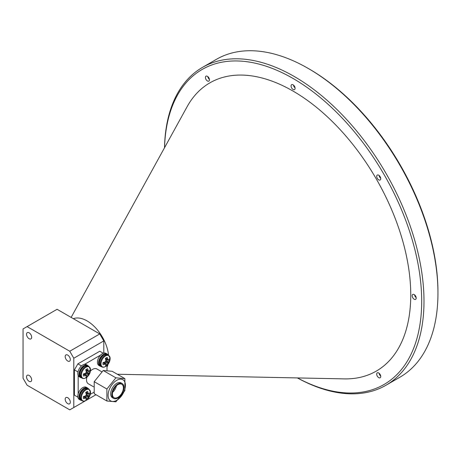 <?xml version="1.0" encoding="UTF-8"?>
<svg xmlns="http://www.w3.org/2000/svg" width="461" height="461" viewBox="0 0 461 461"><rect width="100%" height="100%" fill="white"/><g stroke="black" fill="none" stroke-linecap="round" stroke-linejoin="round"><path stroke-width="0.69" d="M379.144 373.283A2.34 1.354 -120 0 0 380.688 375.957M207.865 76.618A2.34 1.354 -120 0 0 209.409 79.292M414.618 294.873A2.34 1.354 -120 0 0 416.162 297.547M379.144 175.503A2.34 1.354 -120 0 0 380.688 178.177M293.507 85.101A2.34 1.354 -120 0 0 295.046 87.774M86.184 394.172L89.123 395.941A10.298 6.575 3.4 0 0 90.004 394.731A4.783 2.76 120 0 0 90.114 393.585A4.783 2.76 120 0 0 89.964 392.593A10.298 5.538 174.7 0 1 89.077 393.7L89.019 393.74A10.217 2.841 -168.4 0 1 88.627 393.832L88.512 393.769A10.217 3.515 -141.6 0 0 88.241 393.331L85.965 392.271M86.017 392.225L88.201 393.245A10.298 6.304 -125.7 0 0 87.596 391.354A4.783 2.76 120 0 0 86.656 391.769A4.783 2.76 120 0 0 85.723 392.484A10.298 5.267 63 0 1 86.242 394.432L86.242 394.535A10.217 7.088 86 0 1 86.126 395.215L86.017 395.405A10.217 7.238 150.6 0 1 85.498 395.866L85.406 395.918A10.298 5.538 174.7 0 1 83.464 396.523A4.783 2.76 120 0 0 83.355 397.67A4.783 2.76 120 0 0 83.51 398.656A10.298 6.575 3.4 0 0 85.452 398.16L83.424 396.748M90.529 392.415A6.466 3.734 120 0 0 85.85 389.96A6.466 3.734 120 0 0 81.384 397.935A6.466 3.734 120 0 0 87.25 399.491L87.25 399.491A10.309 10.309 0 0 0 90.339 394.143L90.339 394.143A6.466 3.734 120 0 0 90.529 392.415M85.758 392.582L88.627 393.832M89.123 395.941L86.207 394.149M86.149 395.1L88.679 396.558A10.217 8.263 -22.3 0 0 89.065 396.016M88.679 396.558L86.086 395.319M85.441 395.907L88.322 397.347A10.217 8.119 -101.5 0 0 88.575 396.748M88.322 397.347L85.325 395.953M86.184 398.189L86.184 398.189A10.217 2.489 46.7 0 1 86.322 398.552L86.322 398.621A10.298 5.267 63 0 1 85.873 399.9A4.783 2.76 120 0 0 87.746 398.771A10.298 6.304 -125.7 0 0 88.287 397.434M83.435 396.673L85.544 398.143A10.217 3.872 20 0 0 86.074 398.131L83.793 396.437M84.922 397.238A3.93 2.265 120 0 0 85.279 396.933L85.262 395.976M86.282 394.086L87.175 393.55A3.93 2.265 120 0 0 87.221 393.245M87.175 393.55L90.004 394.731M85.279 396.933L87.746 398.771M88.178 388.594A7.013 4.051 120 0 0 87.44 387.937L86.288 387.269A7.013 4.051 120 0 0 79.275 391.32A7.013 4.051 120 0 0 79.275 399.416L80.427 400.085A7.013 4.051 120 0 0 81.367 400.39M87.44 387.937A7.013 4.051 120 0 0 80.427 391.983A7.013 4.051 120 0 0 80.427 400.085M88.178 365.953A7.013 4.051 120 0 0 87.44 365.291L86.288 364.628A7.013 4.051 120 0 0 79.275 368.673A7.013 4.051 120 0 0 79.275 376.775L80.427 377.444A7.013 4.051 120 0 0 81.367 377.749M87.44 365.291A7.013 4.051 120 0 0 80.427 369.342A7.013 4.051 120 0 0 80.427 377.444M86.184 371.531L89.123 373.301A10.298 6.575 3.4 0 0 90.004 372.09A4.783 2.76 120 0 0 90.114 370.944A4.783 2.76 120 0 0 89.964 369.953A10.298 5.538 174.7 0 1 89.077 371.059L89.019 371.093A10.217 2.841 -168.4 0 1 88.627 371.186L88.512 371.128A10.217 3.515 -141.6 0 0 88.241 370.684L85.965 369.63M86.017 369.584L88.201 370.598A10.298 6.304 -125.7 0 0 87.596 368.714A4.783 2.76 120 0 0 86.656 369.128A4.783 2.76 120 0 0 85.723 369.843A10.298 5.267 63 0 1 86.242 371.785L86.242 371.894A10.217 7.088 86 0 1 86.126 372.574L86.017 372.765A10.217 7.238 150.6 0 1 85.498 373.22L85.406 373.277A10.298 5.538 174.7 0 1 83.464 373.877A4.783 2.76 120 0 0 83.355 375.029A4.783 2.76 120 0 0 83.51 376.015A10.298 6.575 3.4 0 0 85.452 375.519L83.424 374.107M90.529 369.774A6.466 3.734 120 0 0 85.85 367.319A6.466 3.734 120 0 0 81.384 375.294A6.466 3.734 120 0 0 87.25 376.85L87.25 376.85A10.309 10.309 0 0 0 90.339 371.497L90.339 371.497A6.466 3.734 120 0 0 90.529 369.774M85.758 369.935L88.627 371.186M89.123 373.301L86.207 371.508M86.149 372.459L88.679 373.917A10.217 8.263 -22.3 0 0 89.065 373.375M88.679 373.917L86.086 372.678M85.441 373.26L88.322 374.707A10.217 8.119 -101.5 0 0 88.575 374.107M88.322 374.707L85.325 373.306M86.184 375.548L86.184 375.548A10.217 2.489 46.7 0 1 86.322 375.911L86.322 375.98A10.298 5.267 63 0 1 85.873 377.259A4.783 2.76 120 0 0 87.746 376.124A10.298 6.304 -125.7 0 0 88.287 374.793M83.435 374.032L85.544 375.502A10.217 3.872 20 0 0 86.074 375.49L83.793 373.796M84.922 374.591A3.93 2.265 120 0 0 85.279 374.292L85.262 373.329M86.282 371.445L87.175 370.909A3.93 2.265 120 0 0 87.221 370.598M87.175 370.909L90.004 372.09M85.279 374.292L87.746 376.124M105.794 360.214L108.733 361.977A10.298 6.575 3.4 0 0 109.614 360.767A4.783 2.76 120 0 0 109.724 359.62A4.783 2.76 120 0 0 109.574 358.635A10.298 5.538 174.7 0 1 108.687 359.736L108.629 359.776A10.217 2.841 -168.4 0 1 108.237 359.868L108.122 359.81A10.217 3.515 -141.6 0 0 107.851 359.367L105.569 358.306M105.627 358.26L107.811 359.28A10.298 6.304 -125.7 0 0 107.206 357.39A4.783 2.76 120 0 0 106.266 357.805A4.783 2.76 120 0 0 105.333 358.52A10.298 5.267 63 0 1 105.846 360.467L105.851 360.571A10.217 7.088 86 0 1 105.736 361.251L105.627 361.441A10.217 7.238 150.6 0 1 105.108 361.902L105.016 361.954A10.298 5.538 174.7 0 1 103.074 362.559A4.783 2.76 120 0 0 102.964 363.706A4.783 2.76 120 0 0 103.12 364.697A10.298 6.575 3.4 0 0 105.056 364.196L103.034 362.784M110.133 358.451A6.466 3.734 120 0 0 105.46 355.996A6.466 3.734 120 0 0 100.994 363.977A6.466 3.734 120 0 0 106.86 365.527L106.86 365.527A10.309 10.309 0 0 0 109.949 360.179L109.949 360.179A6.466 3.734 120 0 0 110.133 358.451M108.733 361.977L105.817 360.185M105.753 361.142L108.289 362.594A10.217 8.263 -22.3 0 0 108.675 362.058M108.289 362.594L105.696 361.355M105.05 361.943L107.932 363.383A10.217 8.119 -101.5 0 0 108.185 362.784M107.932 363.383L104.935 361.989M105.794 364.225L105.794 364.225A10.217 2.489 46.7 0 1 105.932 364.588L105.932 364.657A10.298 5.267 63 0 1 105.483 365.936A4.783 2.76 120 0 0 107.355 364.807A10.298 6.304 -125.7 0 0 107.897 363.47M103.045 362.709L105.154 364.184A10.217 3.872 20 0 0 105.684 364.167L103.402 362.473M104.532 363.274A3.93 2.265 120 0 0 104.889 362.968L104.872 362.012M105.892 360.122L106.779 359.586A3.93 2.265 120 0 0 106.831 359.28M106.779 359.586L109.614 360.767M104.889 362.968L107.355 364.807M107.788 354.63A7.013 4.051 120 0 0 107.05 353.973L105.897 353.305A7.013 4.051 120 0 0 98.885 357.356A7.013 4.051 120 0 0 98.885 365.452L100.037 366.12A7.013 4.051 120 0 0 100.976 366.426M107.05 353.973A7.013 4.051 120 0 0 100.037 358.018A7.013 4.051 120 0 0 100.037 366.12M101.743 371.756L96.868 368.944A8.563 4.944 120 0 0 92.586 369.37A8.563 4.944 120 0 0 90.425 371.076M86.927 377.133A8.563 4.944 120 0 0 88.305 383.777L93.508 386.785M124.885 378.619L112.196 371.295L103.195 370.494L94.2 381.685L94.2 393.682L106.889 401.007L106.889 389.009L115.884 377.818L124.885 378.619L124.885 390.617L115.884 401.808L106.889 401.007M116.748 400.309A12.245 7.071 -60 0 1 108.093 395.313A12.245 7.071 -60 0 1 116.748 380.313A12.245 7.071 -60 0 1 125.409 385.315A12.245 7.071 -60 0 1 116.748 400.309M113.838 389.101L114.242 388.393M117.907 397.307A7.751 4.472 120 0 0 122.966 390.479A7.751 4.472 120 0 0 121.779 384.267A7.751 4.472 120 0 0 117.907 384.653A7.751 4.472 120 0 0 112.841 391.481A7.751 4.472 120 0 0 114.028 397.687A7.751 4.472 120 0 0 117.907 397.307M116.431 385.73A7.751 4.472 -60 0 1 112.628 392.328M117.907 383.984A8.563 4.944 120 0 0 112.311 391.533A8.563 4.944 120 0 0 113.619 398.396A8.563 4.944 120 0 0 117.907 397.97A8.563 4.944 120 0 0 123.496 390.427A8.563 4.944 120 0 0 122.188 383.564A8.563 4.944 120 0 0 117.907 383.984M122.188 383.564L121.03 382.895A8.563 4.944 120 0 0 116.748 383.322A8.563 4.944 120 0 0 111.153 390.865A8.563 4.944 120 0 0 112.467 397.728L113.619 398.396M67.744 355.108A3.63 2.098 -120 0 0 65.935 354.93A3.63 2.098 -120 0 0 65.376 357.834A3.63 2.098 -120 0 0 67.744 361.032A3.63 2.098 -120 0 0 69.559 361.211A3.63 2.098 -120 0 0 70.118 358.306A3.63 2.098 -120 0 0 67.744 355.108M67.744 397.728A3.63 2.098 -120 0 0 65.935 397.549A3.63 2.098 -120 0 0 65.376 400.459A3.63 2.098 -120 0 0 67.744 403.657A3.63 2.098 -120 0 0 69.559 403.836A3.63 2.098 -120 0 0 70.118 400.926A3.63 2.098 -120 0 0 67.744 397.728M29.106 332.796A3.63 2.098 -120 0 0 27.291 332.617A3.63 2.098 -120 0 0 26.732 335.527A3.63 2.098 -120 0 0 29.106 338.726A3.63 2.098 -120 0 0 30.922 338.904A3.63 2.098 -120 0 0 31.475 335.994A3.63 2.098 -120 0 0 29.106 332.796M29.106 375.421A3.63 2.098 -120 0 0 27.291 375.237A3.63 2.098 -120 0 0 26.732 378.147A3.63 2.098 -120 0 0 29.106 381.345A3.63 2.098 -120 0 0 30.922 381.524A3.63 2.098 -120 0 0 31.475 378.619A3.63 2.098 -120 0 0 29.106 375.421M414.191 294.573A2.852 1.648 -120 0 0 412.762 294.429A2.852 1.648 -120 0 0 412.324 296.717A2.852 1.648 -120 0 0 414.191 299.235A2.852 1.648 -120 0 0 415.615 299.373A2.852 1.648 -120 0 0 416.053 297.086A2.852 1.648 -120 0 0 414.191 294.573M293.075 84.801A2.852 1.648 -120 0 0 291.646 84.657A2.852 1.648 -120 0 0 291.208 86.945A2.852 1.648 -120 0 0 293.075 89.457A2.852 1.648 -120 0 0 294.504 89.601A2.852 1.648 -120 0 0 294.942 87.313A2.852 1.648 -120 0 0 293.075 84.801M378.717 175.203A2.852 1.648 -120 0 0 377.288 175.065A2.852 1.648 -120 0 0 376.85 177.347A2.852 1.648 -120 0 0 378.717 179.865A2.852 1.648 -120 0 0 380.141 180.009A2.852 1.648 -120 0 0 380.579 177.721A2.852 1.648 -120 0 0 378.717 175.203M378.717 372.984A2.852 1.648 -120 0 0 377.288 372.84A2.852 1.648 -120 0 0 376.85 375.127A2.852 1.648 -120 0 0 378.717 377.645A2.852 1.648 -120 0 0 380.141 377.784A2.852 1.648 -120 0 0 380.579 375.496A2.852 1.648 -120 0 0 378.717 372.984M207.433 76.313A2.852 1.648 -120 0 0 206.009 76.174A2.852 1.648 -120 0 0 205.571 78.462A2.852 1.648 -120 0 0 207.433 80.975A2.852 1.648 -120 0 0 208.862 81.119A2.852 1.648 -120 0 0 209.3 78.831A2.852 1.648 -120 0 0 207.433 76.313M308.19 68.418L309.343 69.081A181.882 105.01 60 0 1 437.95 291.842L437.95 293.173A183.513 105.955 -120 0 0 308.19 68.418A183.513 105.955 -120 0 0 216.428 59.325L202.471 67.387A183.513 105.955 60 0 1 343.889 116.552A183.513 105.955 60 0 1 423.993 301.235A183.513 105.955 60 0 1 385.984 385.24A183.513 105.955 60 0 1 297.374 377.928M297.449 377.928A181.882 105.01 -120 0 0 421.688 301.235A181.882 105.01 -120 0 0 295.265 79.759A181.882 105.01 -120 0 0 164.537 147.716M164.502 147.785A183.513 105.955 60 0 1 202.471 67.387M108.548 355.074A30.587 17.656 -120 0 0 95.052 327.264A30.587 17.656 -120 0 0 73.351 318.684M117.296 374.24L344.194 378.884A166.421 96.084 -120 0 0 410.751 294.919A166.421 96.084 -120 0 0 319.294 109.655A166.421 96.084 -120 0 0 187.085 106.756L71.138 317.41M27.09 385.206L69.767 409.846L73.8 407.518L73.8 358.237L69.767 351.242L27.09 326.607L23.05 328.935L23.05 378.216L27.09 385.206M69.767 351.242L99.755 333.931L57.078 309.291L27.09 326.607M77.88 397.175L74.417 395.175L74.417 369.866L77.88 363.873L99.795 351.224L103.276 353.235M99.755 333.931L103.794 340.921L73.8 358.237M73.8 407.518L95.986 394.708M103.794 340.921L103.794 353.074M385.984 385.24L399.941 377.184A183.513 105.955 -120 0 0 437.95 293.173M107.004 367.158A30.587 17.656 -120 0 0 108.035 364.253M103.195 370.494L115.884 377.818M94.2 381.685L106.889 389.009M113.32 390.156A6.12 3.532 120 0 0 114.103 389.032M114.322 388.663A6.12 3.532 120 0 0 114.898 387.419M77.903 397.186L74.417 395.175M78.168 375.467L78.168 393.907M78.001 371.935L74.417 369.866M81.459 365.942L77.88 363.873M100.567 355.103L84.599 364.323M107.004 370.494L107.004 365.394M90.298 394.334L93.94 392.225M90.339 394.143L90.535 392.351L88.852 388.986A6.811 3.93 120 0 0 85.337 389.389A6.811 3.93 120 0 0 80.635 397.791A6.811 3.93 120 0 0 82.041 400.782L81.182 400.286A6.811 3.93 120 0 1 79.776 397.296A6.811 3.93 120 0 1 84.478 388.894A6.811 3.93 120 0 1 87.993 388.49C83.522 387.828 80.692 390.634 79.505 396.921L81.182 400.286M88.524 393.786L85.758 392.593M83.816 396.431L86.109 398.137M90.339 371.497L90.535 369.71L88.852 366.339A6.811 3.93 120 0 0 85.337 366.743A6.811 3.93 120 0 0 80.635 375.15A6.811 3.93 120 0 0 82.041 378.135L81.182 377.64A6.811 3.93 120 0 1 79.776 374.655A6.811 3.93 120 0 1 84.478 366.247A6.811 3.93 120 0 1 87.993 365.844C83.522 365.181 80.692 367.993 79.505 374.274L81.182 377.64M88.524 371.145L85.758 369.947M83.816 373.79L86.109 375.49M109.949 360.179L110.139 358.387L108.462 355.022A6.811 3.93 120 0 0 104.947 355.425A6.811 3.93 120 0 0 100.239 363.827A6.811 3.93 120 0 0 101.651 366.818L100.792 366.322A6.811 3.93 120 0 1 99.38 363.331A6.811 3.93 120 0 1 104.088 354.93A6.811 3.93 120 0 1 107.603 354.526C103.131 353.864 100.302 356.67 99.109 362.957L100.792 366.322M105.765 364.19L103.443 362.461L105.719 364.173M88.852 388.986L87.993 388.49M82.041 400.782C83.597 401.583 85.331 401.156 87.25 399.491M85.763 392.611L88.57 393.827M83.833 396.425L86.155 398.154M88.852 366.339L87.993 365.844M82.041 378.135C83.597 378.942 85.331 378.51 87.25 376.85M85.763 369.97L88.57 371.18M83.833 373.785L86.155 375.513M108.462 355.022L107.603 354.526M101.651 366.818C103.206 367.619 104.941 367.192 106.86 365.527M105.373 358.646L108.179 359.862"/></g></svg>

